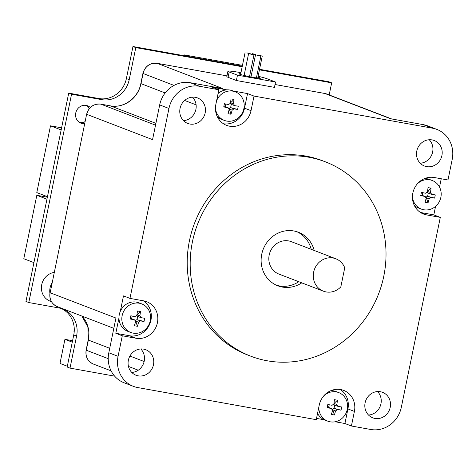 <?xml version="1.0" encoding="UTF-8"?>
<svg xmlns="http://www.w3.org/2000/svg" width="476" height="476" viewBox="0 0 476 476"><rect width="100%" height="100%" fill="white"/><g stroke="black" fill="none" stroke-linecap="round" stroke-linejoin="round"><path stroke-width="0.71" d="M51.444 301.677L50.153 301.177A15.024 14 -69 0 1 41.727 284.666A15.024 14 -69 0 1 54.157 272.409M49.897 293.228A15.024 14 -69 0 1 50.069 287.873A15.024 14 -69 0 1 52.009 282.863M417.41 183.79A15.297 14.256 -69 0 1 429.876 179.845A15.297 14.256 -69 0 1 432.291 180.517A15.297 14.256 -69 0 1 440.538 198.635A15.297 14.256 -69 0 1 423.735 209.755A15.297 14.256 -69 0 1 421.314 209.083A15.297 14.256 -69 0 1 412.442 196.57M424.723 178.53A15.297 14.256 -69 0 1 427.014 178.744A15.297 14.256 -69 0 1 429.435 179.422L432.291 180.517M335.824 258.777L291.36 241.683A17.35 16.166 111 0 0 269.19 255.011A17.35 16.166 111 0 0 278.912 274.075L323.377 291.163A17.35 16.166 -69 0 1 313.654 272.099A17.35 16.166 -69 0 1 335.824 258.777A17.35 16.166 -69 0 1 344.743 267.804L340.828 286.879A17.35 16.166 -69 0 1 323.377 291.163M311.227 249.323A28.685 26.727 111 0 0 296.893 231.717M301.742 282.851A28.685 26.727 -69 0 1 277.811 285.796A28.685 26.727 -69 0 1 261.735 254.273A28.685 26.727 -69 0 1 298.392 232.24A28.685 26.727 -69 0 1 314.19 250.459M183.462 120.642A13.661 12.727 111 0 0 195.898 109.379A13.661 12.727 111 0 0 192.488 97.158M180.053 108.421A13.661 12.727 -69 0 1 197.51 97.925A13.661 12.727 -69 0 1 205.162 112.937A13.661 12.727 -69 0 1 187.705 123.427A13.661 12.727 -69 0 1 180.053 108.421M131.775 372.446A13.661 12.727 111 0 0 144.21 361.183A13.661 12.727 111 0 0 140.801 348.967M128.365 360.231A13.661 12.727 -69 0 1 145.817 349.735A13.661 12.727 -69 0 1 153.474 364.747A13.661 12.727 -69 0 1 136.017 375.237A13.661 12.727 -69 0 1 128.365 360.231M250.757 356.185L247.794 355.042A104.095 96.985 -69 0 1 189.46 240.666A104.095 96.985 -69 0 1 322.478 160.715L325.441 161.858A104.095 96.985 -69 0 1 383.775 276.235A104.095 96.985 -69 0 1 250.757 356.185A104.095 96.985 -69 0 1 192.429 241.808A104.095 96.985 -69 0 1 325.441 161.858M368.519 415.042A13.661 12.727 111 0 0 380.955 403.779A13.661 12.727 111 0 0 377.545 391.558M365.11 402.821A13.661 12.727 -69 0 1 382.567 392.331A13.661 12.727 -69 0 1 390.219 407.343A13.661 12.727 -69 0 1 372.762 417.833A13.661 12.727 -69 0 1 365.11 402.821M420.207 163.232A13.661 12.727 111 0 0 432.642 151.969A13.661 12.727 111 0 0 429.233 139.754M416.797 151.011A13.661 12.727 -69 0 1 434.255 140.521A13.661 12.727 -69 0 1 441.906 155.533A13.661 12.727 -69 0 1 424.455 166.023A13.661 12.727 -69 0 1 416.797 151.011M141.705 303.89A15.297 14.256 -69 0 1 149.952 322.008A15.297 14.256 -69 0 1 133.143 333.129A15.297 14.256 -69 0 1 130.727 332.456A15.297 14.256 -69 0 1 122.475 314.338A15.297 14.256 -69 0 1 139.284 303.218A15.297 14.256 -69 0 1 141.705 303.89L138.843 302.795A15.297 14.256 111 0 0 136.428 302.117A15.297 14.256 111 0 0 120.315 311.316L123.48 295.894L129.966 298.387L143.681 300.856A19.123 17.82 -69 0 1 146.703 301.701A19.123 17.82 -69 0 1 157.419 322.71A19.123 17.82 -69 0 1 136.005 338.246L129.52 335.753A19.123 17.82 111 0 0 150.934 320.223A19.123 17.82 111 0 0 143.318 300.79M216.616 100.698A15.297 14.256 -69 0 1 235.293 91.832A15.297 14.256 -69 0 1 243.867 108.641A15.297 14.256 -69 0 1 224.315 120.392A15.297 14.256 -69 0 1 215.455 108.052M218.091 93.51A15.297 14.256 111 0 1 226.844 89.869A15.297 14.256 -69 0 1 232.431 90.732L235.293 91.832M130.727 332.456L127.865 331.355A15.297 14.256 111 0 1 118.964 317.897A15.297 14.256 -69 0 1 120.315 311.316M323.65 396.014A15.297 14.256 -69 0 1 338.704 392.581A15.297 14.256 -69 0 1 347.278 409.39A15.297 14.256 -69 0 1 327.726 421.141A15.297 14.256 -69 0 1 318.825 407.141M317.557 413.329A15.297 14.256 111 0 0 324.269 419.796A15.297 14.256 -69 0 0 324.87 420.04L327.726 421.141M258.111 76.255A20.718 1.321 -168.4 0 1 267.256 78.832L275.55 82.021L237.47 75.166L229.176 71.983A20.718 1.321 -168.4 0 1 227.921 71.239A20.718 1.321 -168.4 0 1 240.963 72.667M257.915 77.213A10.954 0.696 -168.4 0 1 260.467 78.207A10.954 0.696 -168.4 0 1 253.452 77.427A10.954 0.696 -168.4 0 1 239.006 73.798A10.954 0.696 -168.4 0 1 240.731 73.774M258.611 55.18L262.252 56.097L258.611 55.18M252.988 54.169L256.623 55.085L252.988 54.169M252.042 53.604L255.683 54.514L252.042 53.604M246.83 52.89L250.465 53.806L246.83 52.89M250.316 54.026L253.952 54.936L250.316 54.026M257.219 55.353L260.86 56.269L257.219 55.353M275.55 82.021L274.45 87.364L236.37 80.509L228.075 77.32A20.718 1.321 -168.4 0 1 226.826 76.582L227.921 71.239M236.37 80.509L237.47 75.166M338.704 392.581L335.848 391.48A15.297 14.256 111 0 0 331.082 390.594M337.448 400.215L336.883 404.505L334.081 403.428L337.448 400.215L334.432 399.673L333.872 403.963L332.034 405.296A27.269 1.737 11.6 0 1 327.815 404.475L327.155 407.676L328.571 407.42L331.647 408.575L328.618 407.414M336.883 404.505L338.061 406.379L334.777 405.141A1.642 1.529 111 0 1 333.854 404.041M338.061 406.379A27.269 1.737 11.6 0 0 341.697 406.974L341.036 410.175A27.269 1.737 -168.4 0 1 337.407 409.58L334.027 408.354L334.682 405.153L335.039 405.243M335.568 410.913L334.414 414.977L332.766 409.836L335.568 410.913L337.407 409.58M334.414 414.977L331.403 414.435L332.557 410.372L331.379 408.497A27.269 1.737 -168.4 0 1 327.155 407.676M334.598 408.503L341.036 410.175M334.188 408.396A1.642 1.529 111 0 0 332.635 409.437M332.468 409.348L332.766 409.836M329.243 404.755L328.571 407.42M144.038 321.49L140.402 320.895L137.6 319.818L144.038 321.49L144.692 318.283L140.813 317.623L137.772 316.457A1.642 1.529 111 0 1 136.856 315.35M138.57 322.228A27.269 9.752 100.2 0 1 137.415 326.292L135.761 321.151L138.57 322.228L140.402 320.895M137.415 326.292L134.405 325.751A27.269 9.752 -79.8 0 0 135.553 321.687L134.649 319.89L131.62 318.724M130.156 318.991L131.572 318.736L134.375 319.812L130.156 318.991L130.811 315.784L135.035 316.605L136.868 315.273A27.269 9.752 -79.8 0 0 137.433 310.983L140.444 311.524A27.269 9.752 100.2 0 1 139.885 315.814L136.933 314.88M141.063 317.688L139.885 315.814M137.183 319.711A1.642 1.529 111 0 0 135.636 320.747M135.47 320.663L135.761 321.151M132.239 316.07L131.572 318.736M137.082 314.737L140.444 311.524M137.6 319.818L137.023 319.67L137.683 316.463L138.04 316.558M217.359 116.799A15.297 14.256 111 0 0 221.453 119.297L224.315 120.392M231.003 114.234L229.349 109.087L232.157 110.164L231.003 114.234L227.992 113.687L229.14 109.623L228.236 107.826L225.207 106.666M223.744 106.933L225.16 106.672L227.962 107.749A27.269 1.737 -168.4 0 1 223.744 106.933L224.398 103.726A27.269 1.737 11.6 0 0 228.623 104.547L230.461 103.215L231.021 98.925L234.037 99.466L233.472 103.756L230.521 102.816M233.472 103.756L234.65 105.63L231.36 104.393A1.642 1.529 111 0 1 230.444 103.292M234.65 105.63A27.269 1.737 11.6 0 0 238.286 106.225L237.625 109.426A27.269 1.737 -168.4 0 1 233.99 108.837L230.61 107.606L231.271 104.405L231.628 104.494M232.157 110.164L233.99 108.837M225.832 104.012L225.16 106.672M230.67 102.679L234.037 99.466M231.187 107.76L237.625 109.426M230.771 107.647A1.642 1.529 111 0 0 229.224 108.689M229.057 108.605L229.349 109.087M118.964 317.897L115.805 333.283L129.52 335.753M118.072 356.328A27.322 25.454 111 0 0 133.381 386.345L124.117 382.787A27.322 25.454 -69 0 1 108.808 352.77L118.072 356.328L122.29 335.776L136.005 338.246M122.29 335.776L115.805 333.283M335.217 421.766L344.927 423.509L347.92 408.926A19.123 17.82 111 0 0 340.31 389.499M316.516 418.398L324.269 419.796M133.381 386.345A27.322 25.454 111 0 0 137.701 387.553L316.254 419.677L319.247 405.094A19.123 17.82 -69 0 1 343.69 390.403A19.123 17.82 -69 0 1 354.406 411.419L347.92 408.926M420.469 212.48L433.82 214.884L440.306 217.371L401.322 407.289A27.322 25.454 -69 0 1 370.727 429.477L351.407 426.002L354.406 411.419M351.407 426.002L344.927 423.509M226.844 89.869L212.379 87.263L218.859 89.756L215.866 104.345A19.123 17.82 -69 0 0 226.582 125.361A19.123 17.82 -69 0 0 251.025 110.67L244.539 108.177L247.532 93.588L233.115 90.993M223.476 123.772A19.123 17.82 111 0 0 244.539 108.177M251.025 110.67L254.017 96.081L247.532 93.588M433.82 214.884L435.564 206.382M421.314 209.083L418.458 207.982A15.297 14.256 -69 0 1 414.316 205.448M439.526 187.086L441.234 178.768M440.306 217.371L426.591 214.908A19.123 17.82 -69 0 1 423.569 214.063A19.123 17.82 -69 0 1 413.257 191.411A19.123 17.82 -69 0 1 434.267 177.512L447.981 179.982L452.2 159.43A27.322 25.454 111 0 0 436.891 129.412A27.322 25.454 111 0 0 432.571 128.205L423.307 124.647L390.665 118.774L324.888 93.492A12.566 11.71 -69 0 1 326.875 94.052L391.683 118.958M423.307 124.647A27.322 25.454 -69 0 1 427.627 125.854L436.891 129.412M113.823 328.339L57.203 306.58A12.566 11.71 -69 0 1 50.158 292.77L115.936 318.045L108.808 352.77M159.686 104.91A27.322 25.454 -69 0 1 190.281 82.723L199.539 86.281A27.322 25.454 111 0 0 168.95 108.469L159.686 104.91L152.558 139.635L86.787 114.353A12.566 11.71 -69 0 1 100.858 104.149L110.402 105.862L155.902 123.349M110.271 105.839A2.731 0.976 -79.8 0 1 110.337 105.845A2.731 0.976 -79.8 0 1 110.402 105.862A27.322 25.454 111 0 0 140.991 83.675L143.074 73.524A12.566 11.71 -69 0 1 157.151 63.314L222.923 88.596L190.281 82.723M254.017 96.081L432.571 128.205M199.539 86.281L218.859 89.756M129.966 298.387L168.95 108.469M276.342 285.178A28.685 26.727 111 0 0 298.779 281.709M420.742 195.618L422.164 195.362L424.967 196.439L420.742 195.618L421.403 192.411L425.621 193.232L427.46 191.899A27.269 9.752 -79.8 0 0 428.025 187.609L431.036 188.151A27.269 9.752 100.2 0 1 430.471 192.447L427.519 191.507M430.471 192.447L431.649 194.315L428.364 193.083A1.642 1.529 111 0 1 427.448 191.977M431.649 194.315L435.284 194.91L434.624 198.117L430.994 197.522L427.615 196.296L428.269 193.089L428.626 193.185M429.156 198.855A27.269 9.752 100.2 0 1 428.007 202.919L426.353 197.778L429.156 198.855L430.994 197.522M428.007 202.919L424.991 202.377A27.269 9.752 -79.8 0 0 426.145 198.314L425.235 196.517L422.212 195.35M427.668 191.364L431.036 188.151M428.186 196.445L434.624 198.117M427.775 196.338A1.642 1.529 111 0 0 426.222 197.373M426.062 197.29L426.353 197.778M422.831 192.697L422.164 195.362M89.196 108.712A9.3 8.663 111 0 0 86.174 105.416M90.291 107.493A9.3 8.663 111 0 0 87.644 105.827A9.3 8.663 111 0 0 75.761 112.973A9.3 8.663 111 0 0 80.974 123.189A9.3 8.663 111 0 0 84.68 123.689M114.639 376.141L70.008 368.115L76.588 336.062A24.591 22.907 111 0 0 62.808 309.043A24.591 22.907 111 0 0 58.923 307.96L28.786 302.54L71.549 94.212L101.686 99.633A24.591 22.907 111 0 0 129.216 79.659L135.797 47.612L242.177 66.747M259.426 69.853L331.665 82.848L329.184 94.938M79.611 122.51A9.3 8.663 111 0 0 85.109 121.612M101.686 99.633L98.847 98.544L68.717 93.123L71.549 94.212M68.717 93.123L25.954 301.451L28.786 302.54M76.588 336.062L73.75 334.973A24.591 22.907 111 0 0 61.368 308.549M73.75 334.973L67.17 367.026L70.008 368.115M259.539 69.294L328.827 81.759L331.665 82.848M242.29 66.188L132.965 46.523L135.797 47.612M132.965 46.523L126.384 78.57L129.216 79.659M98.847 98.544A24.591 22.907 111 0 0 126.384 78.57M33.921 262.621L23.8 258.736L36.819 195.303L46.94 199.194M47.35 197.201L36.819 195.303M67.33 366.246L59.988 363.426L64.932 339.34L72.275 342.167M72.572 340.715L64.932 339.34M188.228 56.465L184.063 54.865L183.891 55.686M242.457 65.367L184.063 54.865M47.457 196.695L36.795 192.596L50.498 125.825L61.16 129.924M61.594 127.824L50.498 125.825M73.953 331.403L74.286 329.797M155.527 125.158L100.858 104.149A2.731 0.976 -79.8 0 0 100.793 104.131A2.731 0.976 -79.8 0 0 100.722 104.125M50.158 292.77L86.62 114.258L50.158 292.77M108.219 358.654L86.275 350.223L88.363 340.072L109.724 348.289M129.918 356.048L144.139 361.51M138.26 370.203L128.46 366.437M93.32 364.033A12.566 11.71 -69 0 1 86.275 350.223L86.114 350.128C85.21 356.661 87.614 361.302 93.32 364.033L111.092 370.863M275.033 84.526L324.888 93.492A2.731 0.976 100.2 0 0 324.828 93.474L275.039 84.52M226.969 75.868L157.086 63.296A2.731 0.976 -79.8 0 1 157.151 63.314L226.969 75.88M157.086 63.296C149.827 62.761 145.103 66.134 142.913 73.423L174.008 85.412M142.913 73.423L140.831 83.574L165.154 92.957M184.652 100.454L196.1 104.851M81.914 316.076L87.876 327.03L88.363 340.072A27.322 25.454 111 0 0 81.991 316.1M324.757 93.469A2.731 0.976 100.2 0 1 324.828 93.474L326.875 94.052M228.075 77.32L229.176 71.983M426.591 214.908L420.76 212.665M240.582 74.506L245.063 52.693M244.111 75.458L248.549 53.83M250.977 76.963L255.451 55.157M86.62 114.258C88.81 106.969 93.534 103.589 100.793 104.131L110.337 105.845C123.474 108.635 138.242 97.991 140.831 83.574M57.203 306.58C51.497 303.843 49.093 299.208 49.998 292.669M88.197 339.977L86.114 350.128M257.73 78.112L262.252 56.097M249.495 76.666L253.952 54.936M256.415 77.927L260.86 56.269"/></g></svg>
